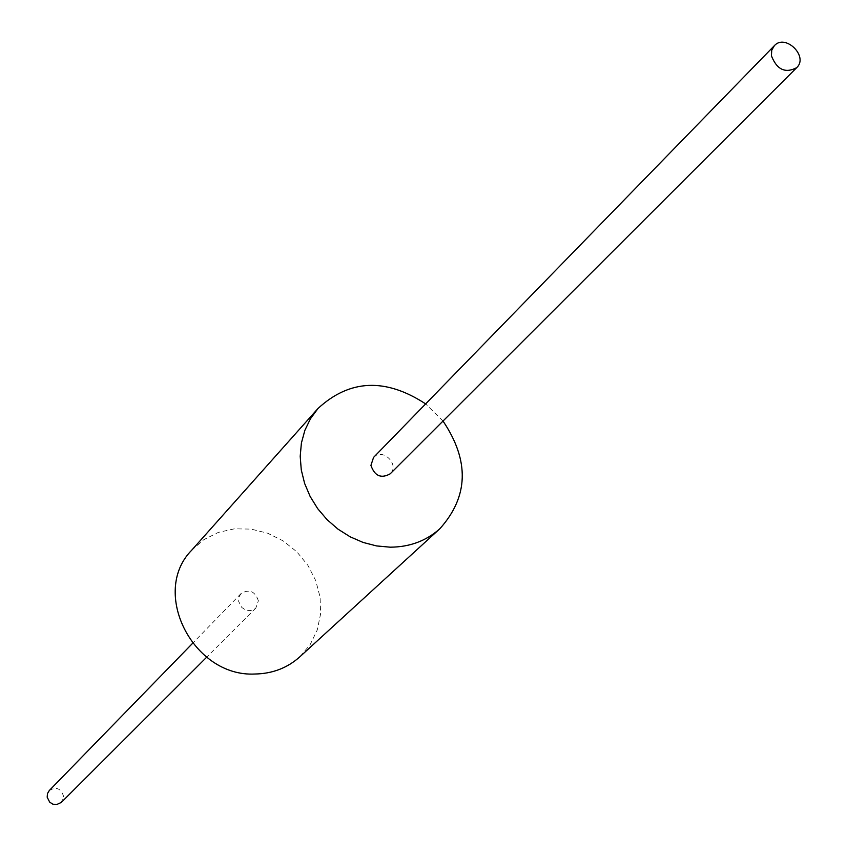 <?xml version="1.0" encoding="UTF-8"?>
<svg xmlns="http://www.w3.org/2000/svg" width="847" height="847" viewBox="0 0 847 847"><rect width="100%" height="100%" fill="white"/><g stroke="black" fill="none" stroke-linecap="round" stroke-linejoin="round"><path stroke-width="0.64" stroke-dasharray="4.24 3.18" d="M443.013 421.044L425.649 403.903M191.697 550.211L203.852 539.645L218.346 532.392L234.397 528.824L251.136 529.11L267.684 533.218L283.184 540.915L296.81 551.799L307.863 565.288L315.762 580.682L320.092 597.177L320.6 613.906L317.244 629.999L310.182 644.588L299.764 656.88M373.569 457.401C382.537 447.396 400.091 464.717 390.202 473.822M49.285 790.537C56.198 786.461 60.963 788.377 63.567 796.286L61.312 802.416M258.377 600.777C255.063 591.195 249.283 588.781 241.056 593.525L238.928 597.167L238.674 601.518L241.819 607.511L245.662 609.999L250.066 610.666L254.142 609.395L255.815 608.093L258.377 600.777M241.056 593.525L192.576 643.328M255.815 608.093L206.647 657.219"/><path stroke-width="1.27" d="M425.649 403.903C385.597 377.741 349.716 379.265 317.996 408.487L310.447 418.757L304.856 430.371L301.405 443.013L300.198 456.321L301.278 469.926L304.624 483.436L310.15 496.48L317.699 508.666L327.058 519.645L337.953 529.11L350.086 536.776L363.098 542.44L376.608 545.934L390.245 547.183C409.673 547.067 426.2 540.915 439.837 528.75C468.635 496.649 469.693 460.747 443.013 421.044M439.837 528.75L299.764 656.88C287.345 667.987 272.406 673.693 254.947 674.021C193.116 677.272 150.057 592.127 191.697 550.211L317.996 408.487M771.405 55.764C776.858 69.666 785.285 73.636 796.678 67.686C808.874 56.548 785.349 33.329 774.37 45.664L771.755 50.185L771.405 55.764M796.678 67.686L390.202 473.822C381.118 478.851 374.692 476.035 370.922 465.384L373.569 457.401L774.37 45.664M206.647 657.219L61.312 802.416L56.495 804.65L52.853 804.163L49.698 802.151L47.178 797.228L47.453 793.607L49.285 790.537L192.576 643.328"/></g></svg>
